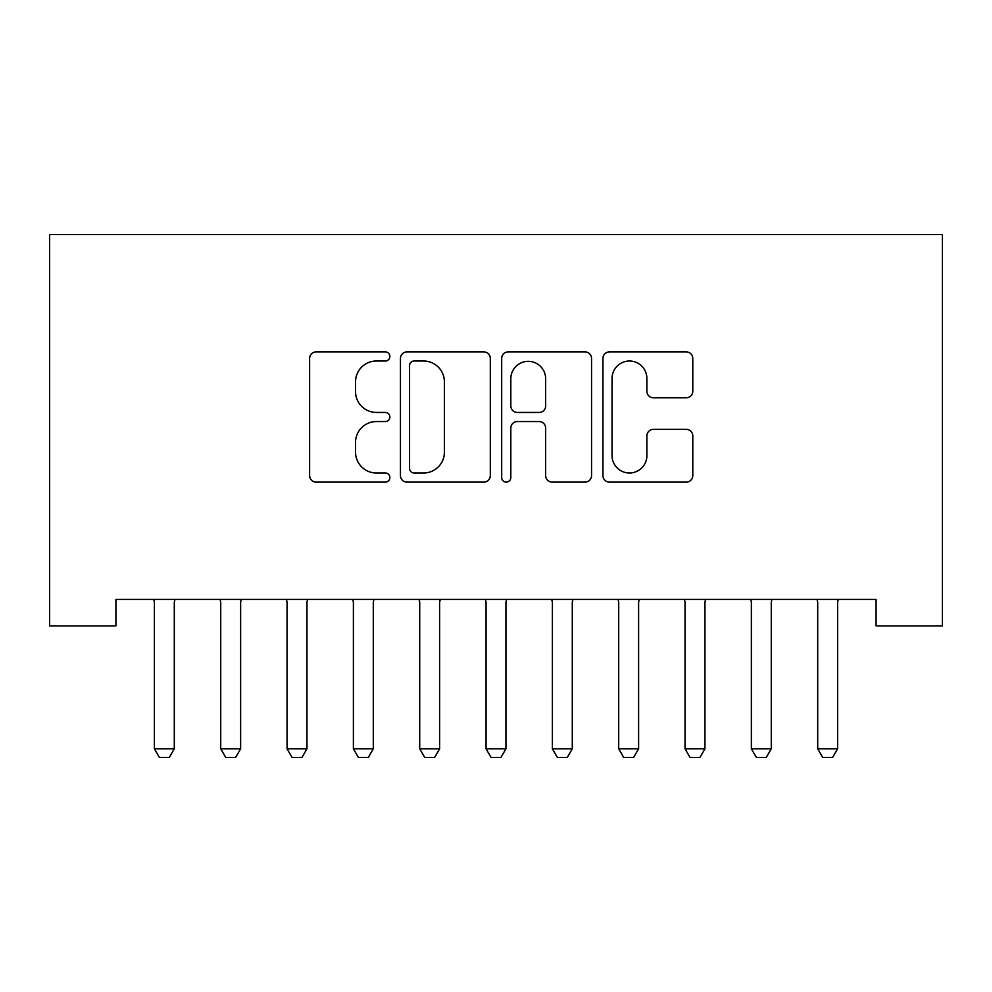 <?xml version="1.0" encoding="UTF-8"?>
<svg xmlns="http://www.w3.org/2000/svg" width="992" height="992" viewBox="0 0 992 992"><rect width="100%" height="100%" fill="white"/><g stroke="black" fill="none" stroke-linecap="round" stroke-linejoin="round"><path stroke-width="1.49" d="M389.881 356.45A4.563 4.563 0 0 0 385.318 351.9L316.138 351.9A6.51 6.51 0 0 0 309.628 358.41L309.628 475.602A6.51 6.51 0 0 0 316.138 482.112L385.318 482.112A4.563 4.563 0 0 0 389.881 477.549A4.563 4.563 0 0 0 385.318 472.998L376.365 472.998A20.832 20.832 0 0 1 355.533 452.154L355.533 442.395A20.832 20.832 0 0 1 376.365 421.563L385.318 421.563A4.563 4.563 0 0 0 389.881 417A4.563 4.563 0 0 0 385.318 412.449L376.365 412.449A20.832 20.832 0 0 1 355.533 391.604L355.533 381.846A20.832 20.832 0 0 1 376.365 361.014L385.318 361.014A4.563 4.563 0 0 0 389.881 356.45M686.278 397.792A6.51 6.51 0 0 0 692.788 391.282L692.788 358.41A6.51 6.51 0 0 0 686.278 351.9L609.448 351.9A6.51 6.51 0 0 0 602.938 358.41L602.938 475.602A6.51 6.51 0 0 0 609.448 482.112L686.278 482.112A6.51 6.51 0 0 0 692.788 475.602L692.788 435.885A6.51 6.51 0 0 0 686.278 429.375L653.393 429.375A6.51 6.51 0 0 0 646.883 435.885L646.883 455.576A17.422 17.422 0 0 1 629.474 472.998A17.422 17.422 0 0 1 612.052 455.576L612.052 378.423A17.422 17.422 0 0 1 629.474 361.014A17.422 17.422 0 0 1 646.883 378.423L646.883 391.282A6.51 6.51 0 0 0 653.393 397.792L686.278 397.792M876.072 599.404L115.928 599.404L115.928 625.94L49.6 625.94L49.6 234.596L942.4 234.596L942.4 625.94L876.072 625.94L876.072 599.404M490.308 358.41A6.51 6.51 0 0 0 483.798 351.9L406.968 351.9A6.51 6.51 0 0 0 400.458 358.41L400.458 475.602A6.51 6.51 0 0 0 406.968 482.112L483.798 482.112A6.51 6.51 0 0 0 490.308 475.602L490.308 358.41M508.202 351.9L585.032 351.9A6.51 6.51 0 0 1 591.542 358.41L591.542 475.602A6.51 6.51 0 0 1 585.032 482.112L552.16 482.112A6.51 6.51 0 0 1 545.65 475.602L545.65 428.073A6.51 6.51 0 0 0 539.14 421.563L517.328 421.563A6.51 6.51 0 0 0 510.818 428.073L510.818 477.549A4.563 4.563 0 0 1 506.255 482.112A4.563 4.563 0 0 1 501.692 477.549L501.692 358.41A6.51 6.51 0 0 1 508.202 351.9M414.123 361.014A4.563 4.563 0 0 0 409.572 365.564L409.572 468.435A4.563 4.563 0 0 0 414.123 472.998L423.572 472.998A20.832 20.832 0 0 0 444.404 452.154L444.404 381.846A20.832 20.832 0 0 0 423.572 361.014L414.123 361.014M545.65 378.746A17.422 17.422 0 0 0 528.228 361.336A17.422 17.422 0 0 0 510.818 378.746L510.818 405.939A6.51 6.51 0 0 0 517.328 412.449L539.14 412.449A6.51 6.51 0 0 0 545.65 405.939L545.65 378.746M154.095 600.842A6.634 6.634 -179.3 0 1 154.405 602.863A6.634 6.634 179.7 0 0 154.095 600.842L153.636 599.404M175.076 599.404L174.617 600.842A6.634 6.634 179.7 0 0 174.294 602.863L174.294 748.786L169.322 757.404L159.377 757.404L154.405 748.786L154.405 602.863M154.405 748.786L174.294 748.786M220.422 600.842A6.634 6.634 -179.3 0 1 220.732 602.863A6.634 6.634 179.7 0 0 220.422 600.842L219.964 599.404M286.75 600.842A6.634 6.634 -179.3 0 1 287.06 602.863A6.634 6.634 179.7 0 0 286.75 600.842L286.291 599.404M241.403 599.404L240.944 600.842A6.634 6.634 179.7 0 0 240.634 602.863L240.634 748.786L235.65 757.404L225.705 757.404L220.732 748.786L220.732 602.863M220.732 748.786L240.634 748.786M307.731 599.404L307.272 600.842A6.634 6.634 179.7 0 0 306.962 602.863L306.962 748.786L301.99 757.404L292.032 757.404L287.06 748.786L287.06 602.863M287.06 748.786L306.962 748.786M353.078 600.842A6.634 6.634 -179.3 0 1 353.388 602.863A6.634 6.634 179.7 0 0 353.078 600.842L352.619 599.404M419.405 600.842A6.634 6.634 -179.3 0 1 419.715 602.863A6.634 6.634 179.7 0 0 419.405 600.842L418.946 599.404M374.058 599.404L373.6 600.842A6.634 6.634 179.7 0 0 373.29 602.863L373.29 748.786L368.317 757.404L358.36 757.404L353.388 748.786L353.388 602.863M353.388 748.786L373.29 748.786M440.386 599.404L439.927 600.842A6.634 6.634 179.7 0 0 439.617 602.863L439.617 748.786L434.645 757.404L424.7 757.404L419.715 748.786L419.715 602.863M419.715 748.786L439.617 748.786M485.733 600.842A6.634 6.634 -179.3 0 1 486.055 602.863A6.634 6.634 179.7 0 0 485.733 600.842L485.286 599.404M506.714 599.404L506.267 600.842A6.634 6.634 179.7 0 0 505.945 602.863L505.945 748.786L500.972 757.404L491.028 757.404L486.055 748.786L486.055 602.863M486.055 748.786L505.945 748.786M552.073 600.842A6.634 6.634 -179.3 0 1 552.383 602.863A6.634 6.634 179.7 0 0 552.073 600.842L551.614 599.404M573.054 599.404L572.595 600.842A6.634 6.634 179.7 0 0 572.285 602.863L572.285 748.786L567.3 757.404L557.355 757.404L552.383 748.786L552.383 602.863M552.383 748.786L572.285 748.786M618.4 600.842A6.634 6.634 -179.3 0 1 618.71 602.863A6.634 6.634 179.7 0 0 618.4 600.842L617.942 599.404M639.381 599.404L638.922 600.842A6.634 6.634 179.7 0 0 638.612 602.863L638.612 748.786L633.64 757.404L623.683 757.404L618.71 748.786L618.71 602.863M618.71 748.786L638.612 748.786M684.728 600.842A6.634 6.634 -179.3 0 1 685.038 602.863A6.634 6.634 179.7 0 0 684.728 600.842L684.269 599.404M705.709 599.404L705.25 600.842A6.634 6.634 179.7 0 0 704.94 602.863L704.94 748.786L699.968 757.404L690.01 757.404L685.038 748.786L685.038 602.863M685.038 748.786L704.94 748.786M751.056 600.842A6.634 6.634 -179.3 0 1 751.366 602.863A6.634 6.634 179.7 0 0 751.056 600.842L750.597 599.404M772.036 599.404L771.578 600.842A6.634 6.634 179.7 0 0 771.268 602.863L771.268 748.786L766.295 757.404L756.35 757.404L751.366 748.786L751.366 602.863M751.366 748.786L771.268 748.786M817.383 600.842A6.634 6.634 -179.3 0 1 817.706 602.863A6.634 6.634 179.7 0 0 817.383 600.842L816.924 599.404M838.364 599.404L837.905 600.842A6.634 6.634 179.7 0 0 837.595 602.863L837.595 748.786L832.623 757.404L822.678 757.404L817.706 748.786L817.706 602.863M817.706 748.786L837.595 748.786"/></g></svg>
